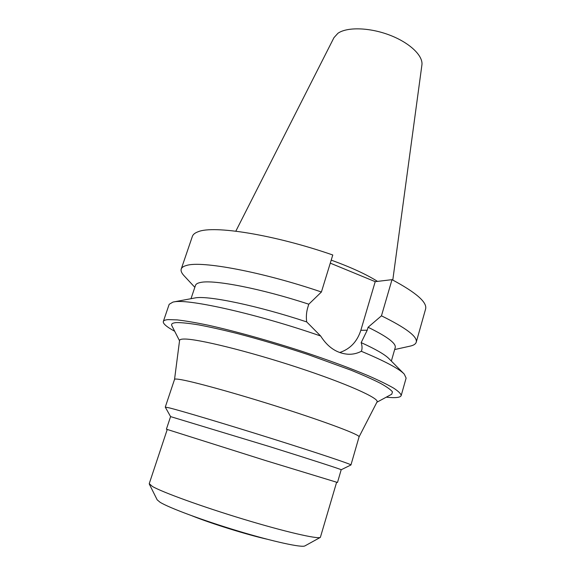 <?xml version="1.0" encoding="UTF-8"?>
<svg xmlns="http://www.w3.org/2000/svg" width="575" height="575" viewBox="0 0 575 575"><rect width="100%" height="100%" fill="white"/><g stroke="black" fill="none" stroke-linecap="round" stroke-linejoin="round"><path stroke-width="0.86" d="M192.244 515.912C211.564 523.667 246.668 534.599 266.973 539.185M157.183 499.848L160.037 502.234C168.935 507.804 202.939 520.468 238.28 531.084C273.643 541.736 301.817 547.81 304.887 545.912L304.951 545.876M167.232 429.518L149.241 483.654L152.425 486.464C162.387 492.272 202.17 506.719 243.649 519.254C285.15 531.817 317.529 539.249 320.361 537.388L336.619 482.281M166.398 429.194L265.391 460.496L337.489 482.482L341.191 469.746C341.866 469.574 311.736 459.799 269.661 446.624L170.581 416.609L166.398 429.194M165.284 407.165L169.208 407.855C180.938 410.73 226.996 424.479 273.017 438.955C319.096 453.445 351.821 464.442 350.951 464.952L350.915 464.981M350.951 464.952L359.073 436.849C360.309 435.031 328.188 422.769 282.505 408.157C236.871 393.544 190.821 380.866 178.732 379.292C176.079 378.925 174.685 378.954 174.548 379.378L165.269 407.122L170.581 416.609M359.066 436.871L377.042 401.932C379.701 398.389 346.294 383.381 296.988 367.231C247.739 351.066 197.455 338.768 184.244 339.042C181.254 339.049 179.695 339.516 179.58 340.429L174.541 379.399M391.69 394.234L392.481 391.913C390.849 389.735 386.853 386.882 380.499 383.338C372.787 379.435 362.94 375.044 350.951 370.156L307.884 354.516C283.317 346.402 259.541 339.343 236.541 333.335C222.187 329.755 209.566 326.938 198.684 324.882C189.024 323.308 181.643 322.539 176.547 322.582C172.529 322.855 170.955 323.876 171.824 325.651L171.889 325.773M174.692 331.265C166.635 326.873 162.84 323.617 163.314 321.504C163.652 320.469 165.298 319.837 168.252 319.614L177.172 319.894C185.308 320.828 195.579 322.582 207.985 325.162C234.32 330.97 269.201 340.659 302.939 351.641C328.39 360.101 350.153 368.122 368.23 375.705C379.004 380.427 387.493 384.582 393.695 388.154C398.518 391.345 401.019 393.817 401.177 395.593C400.365 397.598 395.399 398.123 386.271 397.167M191.008 298.669L195.493 285.351C195.946 283.985 197.663 283.015 200.646 282.447C213.677 279.443 261.143 288.542 308.789 304.211L307.862 307.208C306.41 311.923 306.022 316.825 306.691 321.907L320.656 336.008C258.448 314.317 189.254 298.792 174.304 301.839L173.003 302.062L169.187 304.297L163.314 321.504M401.177 395.593L406.115 378.091L404.247 374.081C399.072 368.704 384.754 361.107 361.308 351.289C362.322 349.104 362.279 346.215 361.172 342.614C375.813 349.277 385.085 354.638 388.995 358.699L403.873 373.707M320.656 336.008C327.8 347.329 336.964 353.409 348.155 354.243C352.791 354.444 357.176 353.46 361.308 351.289M330.273 263.142L375.209 281.664L360.834 330.316C357.19 341.615 350.153 349.018 339.71 352.525M361.172 342.614L367.224 330.194L368.086 327.261L381.455 315.826L392.006 279.658C416.199 292.596 427.397 302.393 425.593 309.034L416.235 342.211C415.682 344.008 413.734 345.295 410.378 346.071L409.817 346.2M173.521 301.961L195.471 297.857C208.531 295.478 257.981 305.749 306.691 321.907M321.411 291.999L332.781 254.991C274.44 234.708 213.598 225.091 198.167 231.732C194.961 232.889 193.028 234.442 192.373 236.39L181.233 269.021C181.772 267.411 183.59 266.211 186.702 265.413C201.588 260.633 262.452 271.896 321.411 291.999L308.789 304.211M375.209 281.664L392.006 279.658M391.352 361.071L395.219 347.566C396.312 343.433 387.27 336.662 368.086 327.261M381.455 315.826C406.115 327.958 417.709 336.749 416.235 342.211M184.252 275.942L183.863 275.526C181.542 272.974 180.665 270.803 181.233 269.021M377.516 281.391C366.426 274.397 350.994 267.303 331.207 260.116M392.79 280.068L421.899 65.032C423.329 55.818 409.716 42.715 389.613 35.089C369.545 27.406 347.056 26.838 337.942 33.278L333.967 37.641L235.822 231.179M360.834 330.316L367.224 330.194M157.219 499.919L149.32 484.114M304.887 545.912L320.361 537.388M341.191 469.753L350.937 464.974M179.537 340.774L171.824 325.651M376.884 402.241L391.819 394.17M394.651 349.557L410.378 346.071M194.824 287.32L183.863 275.526"/></g></svg>
